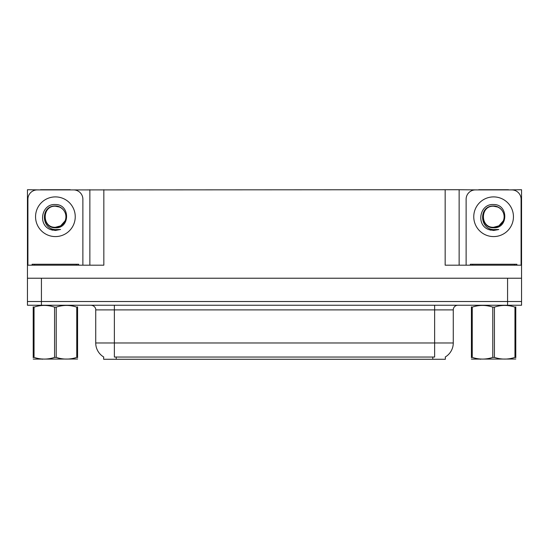<?xml version="1.0" encoding="UTF-8"?>
<svg xmlns="http://www.w3.org/2000/svg" width="549" height="549" viewBox="0 0 549 549"><rect width="100%" height="100%" fill="white"/><g stroke="black" fill="none" stroke-linecap="round" stroke-linejoin="round"><path stroke-width="0.82" d="M445.349 356.953L445.349 359.272L103.651 359.272L103.651 356.953M41.422 305.244L521.55 305.244L521.55 301.518L27.45 301.518L27.45 278.226L41.422 278.226L41.422 301.518L27.45 301.518L27.45 305.244L41.422 305.244L41.422 301.518L521.55 301.518L521.55 278.226L41.422 278.226M70.299 189.913L445.164 189.728L445.164 265.188L521.55 265.188L521.55 278.226M40.489 189.913L27.45 189.728L27.45 265.188L103.836 265.188L103.836 189.728M27.45 265.188L27.45 278.226M508.511 189.913L521.55 189.728L521.55 265.188M89.864 189.728L89.864 265.188M445.164 189.728L459.136 189.728L459.136 265.188M459.136 189.728L478.701 189.913M508.511 189.728L478.701 189.728M40.489 189.728L70.299 189.728M103.788 357.035A16.305 16.305 0 0 1 95.732 342.967L114.364 342.967L114.364 357.035L434.636 357.035L434.636 342.967L453.268 342.967L453.268 309.897A4.66 4.66 0 0 1 457.928 305.244M95.732 342.967L95.732 309.897C95.972 309.142 95.176 305.669 91.072 305.244M445.212 357.035A16.305 16.305 0 0 0 453.268 342.967M55.394 227.272C59.896 227.094 63.121 224.96 65.091 220.856C68.213 214.24 62.661 205.848 55.394 206.005C40.413 205.484 41.079 229.269 55.394 229.585L60.562 229.461L55.394 230.47L50.268 229.475C37.524 224.754 41.573 203.453 55.394 204.544C70.169 204.118 70.416 228.604 55.394 227.78C41.642 228.24 41.559 205.58 55.394 206.211C41.813 205.559 41.813 227.924 55.394 227.272L60.658 225.859L65.091 220.856A10.527 10.527 0 0 0 59.374 207L55.394 206.218M27.917 265.188L27.917 199.232A9.312 9.312 0 0 1 37.229 189.913L73.559 189.913A9.312 9.312 0 0 1 82.878 199.232L82.878 265.188M50.316 229.496L52.731 230.209L50.316 229.496M55.394 230.47L60.562 229.461L55.394 230.47M493.606 227.272C498.101 227.094 501.326 224.96 503.296 220.856C506.418 214.24 500.866 205.848 493.606 206.005C478.618 205.484 479.284 229.269 493.606 229.585L498.767 229.461L493.606 230.47L488.473 229.475C475.729 224.754 479.785 203.453 493.606 204.544C508.381 204.118 508.621 228.604 493.606 227.78C479.847 228.24 479.764 205.58 493.606 206.211C480.025 205.559 480.025 227.924 493.606 227.272L498.869 225.859L503.296 220.856A10.527 10.527 0 0 0 497.579 207L493.606 206.218M466.122 265.188L466.122 199.232A9.312 9.312 0 0 1 475.441 189.913L511.771 189.913A9.312 9.312 0 0 1 521.083 199.232L521.083 265.188M488.521 229.496L490.936 230.209M493.606 230.47L498.355 229.619M32.11 265.188L32.11 264.254L78.685 264.254L78.685 265.188M516.89 264.254L516.89 265.188L516.89 264.254L470.315 264.254L470.315 265.188M77.581 359.025L33.215 359.101M77.581 357.694L77.581 357.392C77.581 359.643 77.581 359.643 77.581 357.392L76.757 357.392L76.757 307.124C69.936 304.867 63.094 304.867 56.218 307.124L54.571 307.124C47.756 304.867 40.914 304.867 34.038 307.124L33.215 307.124C33.215 304.867 33.215 304.867 33.215 307.124L33.215 306.816M56.218 307.124L56.218 357.392C63.039 359.643 69.881 359.643 76.757 357.392M56.218 357.392L54.571 357.392L54.571 307.124M77.581 306.822L77.581 307.124C77.581 304.867 77.581 304.867 77.581 307.124L76.757 307.124M77.581 307.124L77.581 357.392M34.038 307.124L34.038 357.392L33.215 357.392L33.215 307.124M34.038 357.392C40.852 359.643 47.701 359.643 54.571 357.392M33.215 357.392C33.215 359.643 33.215 359.643 33.215 357.392L33.215 357.694M515.786 359.025L471.419 359.101M515.786 357.694L515.786 357.392C515.786 359.643 515.786 359.643 515.786 357.392L514.962 357.392L514.962 307.124C508.148 304.867 501.299 304.867 494.429 307.124L492.782 307.124C485.961 304.867 479.119 304.867 472.243 307.124L471.419 307.124C471.419 304.867 471.419 304.867 471.419 307.124L471.419 306.816M494.429 307.124L494.429 357.392C501.244 359.643 508.086 359.643 514.962 357.392M494.429 357.392L492.782 357.392L492.782 307.124M515.786 306.822L515.786 307.124C515.786 304.867 515.786 304.867 515.786 307.124L514.962 307.124M515.786 307.124L515.786 357.392M472.243 307.124L472.243 357.392L471.419 357.392L471.419 307.124M472.243 357.392C479.064 359.643 485.906 359.643 492.782 357.392M471.419 357.392C471.419 359.643 471.419 359.643 471.419 357.392L471.419 357.694M507.578 278.226L507.578 305.244M432.77 359.272L432.77 356.953M116.23 359.272L116.23 356.953M434.636 305.244L434.636 309.897L95.732 309.897M453.268 309.897L434.636 309.897L434.636 342.967L114.364 342.967L114.364 305.244M55.394 196.899A19.839 19.839 0 0 1 75.24 216.745A19.839 19.839 0 0 1 55.394 236.585A19.839 19.839 0 0 1 35.555 216.745A19.839 19.839 0 0 1 55.394 196.899M65.091 220.856A10.527 10.527 0 0 0 59.374 207M493.606 196.899A19.839 19.839 0 0 1 513.445 216.745A19.839 19.839 0 0 1 493.606 236.585A19.839 19.839 0 0 1 473.76 216.745A19.839 19.839 0 0 1 493.606 196.899M503.296 220.856A10.527 10.527 0 0 0 497.579 207M76.359 264.254L76.359 265.188M34.436 264.254L34.436 265.188M514.564 264.254L514.564 265.188M472.641 264.254L472.641 265.188M42.781 358.971L42.259 359.272M480.986 358.971L480.471 359.272"/></g></svg>

